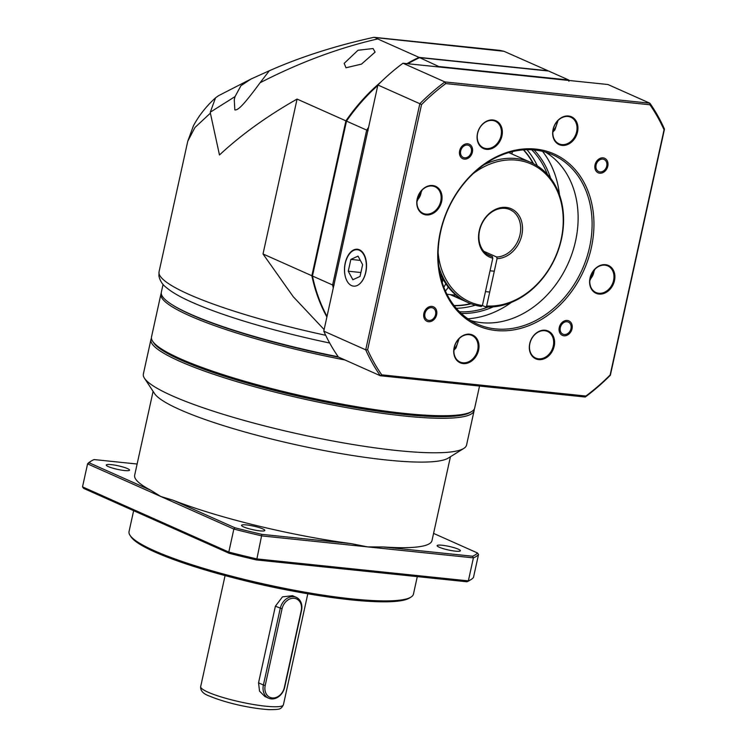 <?xml version="1.0" encoding="UTF-8"?>
<svg xmlns="http://www.w3.org/2000/svg" width="747" height="747" viewBox="0 0 747 747"><rect width="100%" height="100%" fill="white"/><g stroke="black" fill="none" stroke-linecap="round" stroke-linejoin="round"><path stroke-width="1.12" d="M473.262 173.556A75.447 59.863 -66 0 1 516.541 160.147A75.447 59.863 -66 0 1 561.436 237.985A75.447 59.863 -66 0 1 486.652 305.971L497.063 258.621L496.615 257.005A25.146 19.954 114 0 0 519.548 236.538A25.146 19.954 114 0 0 510.033 209.674A25.146 19.954 114 0 0 505.131 208.366A25.146 19.954 114 0 0 480.414 227.49A25.146 19.954 114 0 0 489.556 255.614A25.146 19.954 114 0 0 492.357 256.566L492.805 258.173L482.394 305.532A75.447 59.863 -66 0 1 438.106 252.411M496.615 257.005L483.795 251.291M497.063 258.621A26.472 21 114 0 0 522.06 233.895A26.472 21 114 0 0 506.149 207.423A26.472 21 114 0 0 479.555 229.488A26.472 21 114 0 0 492.805 258.173M486.969 254.157L492.357 256.566M438.722 266.081A76.773 60.909 -66 0 0 468.537 302.759A76.773 60.909 -66 0 0 481.385 306.475L482.394 305.532M483.832 164.872A76.773 60.909 -66 0 1 516.084 158.541A76.773 60.909 -66 0 1 531.052 162.529L508.968 152.687A76.773 60.909 114 0 0 508.763 152.593M486.652 305.971L485.634 306.924L482.413 305.486M531.052 162.529A76.773 60.909 -66 0 1 559.335 247.117A76.773 60.909 -66 0 1 485.634 306.924M439.89 273.495L443.531 280.004A76.773 60.909 114 0 0 462.122 299.5L451.403 294.72M454.176 305.728A90.004 71.413 114 0 0 470.759 303.88A2.652 2.101 114 0 0 471.03 303.796M512.75 151.538L512.47 151.986A2.652 2.101 114 0 0 511.984 154.022M533.517 163.705A90.004 71.413 114 0 0 523.656 149.867M470.554 303.609A2.652 2.101 -66 0 1 470.321 303.684A90.004 71.413 -66 0 1 454.027 305.532M523.414 149.886A90.004 71.413 -66 0 1 533.05 163.472M499.668 50.366L503.973 51.291L373.575 37.387C334.927 45.903 299.827 57.183 268.266 71.226L269.004 71.161L260.096 82.74C242.476 106.662 237.845 110.295 234.829 109.912L234.269 99.678L235.053 96.578L210.299 112.19L210.383 113.152L194.939 127.513L187.758 141.239L193.445 125.757C198.917 115.561 206.275 106.261 215.538 97.838L218.376 95.784M548.279 70.993A172.071 136.524 -66 0 0 548.018 70.769L503.973 51.291M210.299 112.19L215.538 97.838M163.07 284.364L161.343 292.226A165.451 25.277 12.4 0 0 189.962 313.945A165.451 25.277 12.4 0 0 338.214 356.786M329.67 343.013A165.451 25.277 -167.6 0 1 255.175 324.478A165.451 25.277 -167.6 0 1 192.493 302.451M381.138 81.796A172.071 136.524 -66 0 0 345.917 120.846L297.073 99.071C267.024 116.14 241.16 134.777 219.478 154.974L210.383 113.152M297.073 99.071L263.019 253.971L293.244 296.708L324.123 329.567M406.947 63.644A172.071 136.524 -66 0 1 419.039 57.379L377.674 38.937C338.652 47.911 299.463 62.515 260.096 82.74M373.08 48.536L375.097 52.103L361.511 64.111L346.001 67.762L344.162 63.383L357.981 50.264L373.08 48.536M268.266 71.226L250.955 79.051L240.945 85.69L235.053 96.578M375.9 37.994L377.674 38.937M548.018 70.769L419.039 57.379M345.917 120.846L311.863 275.746A172.071 136.524 -66 0 0 326.887 316.98M263.019 253.971L311.863 275.746M362.631 264.653L358.037 256.128L350.857 259.405L348.261 271.208L352.845 279.733L360.035 276.455L362.631 264.653M344.684 272.842A18.311 10.794 95.9 0 1 348.914 254.662A18.311 10.794 95.9 0 1 366.207 263.028A18.311 10.794 95.9 0 1 359.372 284.103A18.311 10.794 95.9 0 1 346.328 279.583A18.311 10.794 95.9 0 1 344.684 272.842M360.894 272.524L348.261 271.208M360.334 260.395L350.857 259.405M153.098 391.372L134.665 475.204A152.22 23.26 12.4 0 0 150.922 490.34L89.192 462.823L87.576 463.868L82.515 486.867L83.58 488.37L229.31 553.34L228.797 552.07A201.195 30.739 12.4 0 0 256.884 558.915L256.268 559.905L466.94 581.773A199.869 30.534 12.4 0 0 469.555 580.456L471.114 579.495A201.195 30.739 12.4 0 0 473.467 577.468L478.528 554.47A201.195 30.739 -167.6 0 1 473.402 557.869L472.552 556.226L383.314 546.963A152.22 23.26 12.4 0 0 431.999 540.576L450.432 456.744M150.922 490.34L160.717 496.466L87.576 463.868A201.195 30.739 -167.6 0 1 89.929 461.842L91.489 460.88A199.869 30.534 -167.6 0 1 94.103 459.564L137.121 464.027M82.515 486.867L228.797 552.07L233.858 529.072L234.931 527.784L173.201 500.266A152.22 23.26 12.4 0 0 351.118 543.62L367.673 546.897L383.314 546.963M229.31 553.34A199.869 30.534 12.4 0 0 256.268 559.905M351.118 543.62L261.889 534.357L256.884 558.915L468.35 580.867A201.195 30.739 12.4 0 0 471.114 579.495M466.94 581.773L468.35 580.867L473.402 557.869L261.945 535.916A201.195 30.739 -167.6 0 1 233.858 529.072L160.717 496.466L173.201 500.266M89.192 462.823A199.869 30.534 -167.6 0 1 91.489 460.88M463.775 448.433L448.256 458.098A152.22 23.26 -167.6 0 1 332.891 452.178A152.22 23.26 -167.6 0 1 179.822 409.599A152.22 23.26 -167.6 0 1 154.498 393.51L144.47 378.234A165.451 25.277 12.4 0 0 171.987 395.714A165.451 25.277 12.4 0 0 338.382 442A165.451 25.277 12.4 0 0 463.775 448.433A165.451 25.277 12.4 0 0 466.558 445.044L474.14 410.551A165.451 25.277 -167.6 0 1 358.13 409.617A165.451 25.277 -167.6 0 1 179.569 361.221A165.451 25.277 -167.6 0 1 150.95 339.493A165.451 25.277 -167.6 0 1 151.445 338.27M150.95 339.493L143.368 373.986A165.451 25.277 12.4 0 0 144.47 378.234M474.205 409.225A165.451 25.277 -167.6 0 1 474.14 410.551M471.086 411.858A164.135 25.081 -167.6 0 1 347.99 406.331A164.135 25.081 -167.6 0 1 180.914 360.054A164.135 25.081 -167.6 0 1 153.172 341.958M433.577 533.395L477.464 552.967L478.528 554.47M261.889 534.357A199.869 30.534 -167.6 0 1 234.931 527.784M262.767 528.885A11.915 1.821 12.4 0 0 249.909 525.402A11.915 1.821 12.4 0 0 241.552 525.337A11.915 1.821 12.4 0 0 243.615 526.896A11.915 1.821 12.4 0 0 256.473 530.389A11.915 1.821 12.4 0 0 264.821 530.454A11.915 1.821 12.4 0 0 262.767 528.885M458.331 549.194A11.915 1.821 12.4 0 0 445.483 545.712A11.915 1.821 12.4 0 0 437.126 545.637A11.915 1.821 12.4 0 0 439.189 547.206A11.915 1.821 12.4 0 0 452.047 550.688A11.915 1.821 12.4 0 0 460.395 550.754A11.915 1.821 12.4 0 0 458.331 549.194M477.464 552.967A199.869 30.534 -167.6 0 1 472.552 556.226M127.476 468.584A11.915 1.821 12.4 0 0 114.618 465.092A11.915 1.821 12.4 0 0 106.27 465.026A11.915 1.821 12.4 0 0 108.324 466.595A11.915 1.821 12.4 0 0 121.182 470.078A11.915 1.821 12.4 0 0 129.539 470.143A11.915 1.821 12.4 0 0 127.476 468.584M133.638 510.687L129.044 531.565A145.6 22.242 12.4 0 0 130.015 535.3A145.6 22.242 12.4 0 0 154.237 550.679A145.6 22.242 12.4 0 0 352.201 598.917A145.6 22.242 12.4 0 0 411.009 597.077A145.6 22.242 12.4 0 0 413.455 594.098L417.293 576.619M130.015 535.3L131.024 536.822A144.274 22.046 12.4 0 0 351.183 599.86A144.274 22.046 12.4 0 0 409.459 598.039L411.009 597.077M240.31 579.551A119.128 18.199 12.4 0 0 292.329 590.98M282.058 608.796L275.4 606.191L258.546 682.842L263.402 685.008L280.256 608.357A13.241 10.505 -66 0 1 296.288 597.367A13.241 10.505 -66 0 1 301.536 610.56L284.682 687.221A13.241 10.505 -66 0 1 268.649 698.202A13.241 10.505 -66 0 1 263.402 685.008L265.204 685.447A11.915 9.45 -66 0 0 272.253 697.941A11.915 9.45 -66 0 0 284.355 687.436L301.209 610.785A11.915 9.45 -66 0 0 294.159 598.291A11.915 9.45 -66 0 0 282.058 608.796L265.204 685.447M275.4 606.191L282.469 596.862L292.535 595.695L296.288 597.367M268.649 698.202L264.905 696.531L259.517 691.124L258.546 682.842M469.592 334.198A15.22 12.073 114 0 0 454.129 347.616A15.22 12.073 114 0 0 463.131 363.584A15.22 12.073 114 0 0 478.594 350.156A15.22 12.073 114 0 0 469.592 334.198M477.697 349.941A14.557 11.55 114 0 0 471.917 335.431A14.557 11.55 114 0 0 469.088 334.675A14.557 11.55 114 0 0 454.288 347.514A14.557 11.55 114 0 0 460.068 362.024A14.557 11.55 114 0 0 462.907 362.781A14.557 11.55 114 0 0 477.697 349.941M421.532 104.608A197.217 156.478 -66 0 1 445.763 83.58L649.937 104.776A197.217 156.478 -66 0 1 664.055 129.801L610.15 374.966A197.217 156.478 -66 0 1 585.872 396.031L381.745 374.845A197.217 156.478 -66 0 1 367.627 349.801L421.532 104.608L419.833 103.712A198.543 157.533 -66 0 1 444.923 81.927L445.763 83.58M440.31 231.953A93.982 74.56 114 0 0 495.887 330.501A93.982 74.56 114 0 0 591.363 247.64A93.982 74.56 114 0 0 535.776 149.083A93.982 74.56 114 0 0 440.31 231.953M553.069 129.427A15.22 12.073 114 0 0 562.071 145.394A15.22 12.073 114 0 0 577.534 131.967A15.22 12.073 114 0 0 568.532 116.009A15.22 12.073 114 0 0 553.069 129.427M590.009 278.099A15.22 12.073 114 0 0 599.01 294.066A15.22 12.073 114 0 0 614.482 280.648A15.22 12.073 114 0 0 605.472 264.681A15.22 12.073 114 0 0 590.009 278.099M529.716 343.648A15.22 12.073 114 0 0 538.727 359.615A15.22 12.073 114 0 0 554.19 346.197A15.22 12.073 114 0 0 545.179 330.23A15.22 12.073 114 0 0 529.716 343.648M417.19 198.945A15.22 12.073 114 0 0 426.192 214.912A15.22 12.073 114 0 0 441.654 201.485A15.22 12.073 114 0 0 432.653 185.527A15.22 12.073 114 0 0 417.19 198.945M501.947 135.935A15.22 12.073 114 0 0 492.945 119.978A15.22 12.073 114 0 0 477.482 133.396A15.22 12.073 114 0 0 486.484 149.363A15.22 12.073 114 0 0 501.947 135.935M471.338 152.005A6.62 5.248 114 0 0 468.714 145.413A6.62 5.248 114 0 0 460.703 150.903A6.62 5.248 114 0 0 463.327 157.505A6.62 5.248 114 0 0 471.338 152.005M431.663 307.68A6.62 5.248 114 0 0 425.155 312.704A6.62 5.248 114 0 0 427.564 320.108A6.62 5.248 114 0 0 428.853 320.454A6.62 5.248 114 0 0 435.352 315.421A6.62 5.248 114 0 0 432.952 308.016A6.62 5.248 114 0 0 431.663 307.68M560.325 327.578A6.62 5.248 114 0 0 562.949 334.18A6.62 5.248 114 0 0 570.969 328.689A6.62 5.248 114 0 0 568.346 322.088A6.62 5.248 114 0 0 560.325 327.578M600.009 171.913A6.62 5.248 114 0 0 606.508 166.88A6.62 5.248 114 0 0 604.108 159.484A6.62 5.248 114 0 0 602.82 159.139A6.62 5.248 114 0 0 596.311 164.172A6.62 5.248 114 0 0 598.721 171.567A6.62 5.248 114 0 0 600.009 171.913M649.937 104.776L649.871 103.207L607.927 84.514L402.978 63.234L444.923 81.927L649.871 103.207A198.543 157.533 -66 0 1 664.485 129.119L664.055 129.801M402.978 63.234A198.543 157.533 114 0 0 377.889 85.009L419.833 103.712L365.722 349.829L367.627 349.801M377.889 85.009L323.778 331.136L365.722 349.829A198.543 157.533 -66 0 0 380.344 375.75L585.246 397.021L585.872 396.031M358.411 284.822A18.535 10.916 -84.1 0 0 366.525 266.483A18.535 10.916 -84.1 0 0 359.438 249.778A18.535 10.916 -84.1 0 0 357.421 249.237A18.535 10.916 -84.1 0 0 346.477 258.835A18.535 10.916 -84.1 0 0 345.945 278.622M381.745 374.845L380.344 375.75L338.4 357.047A198.543 157.533 114 0 1 323.778 331.136M610.15 374.966L610.374 375.209A198.543 157.533 -66 0 1 585.246 397.021M610.374 375.209L664.485 129.119M425.967 214.109A14.557 11.55 114 0 0 440.758 201.27A14.557 11.55 114 0 0 434.978 186.75A14.557 11.55 114 0 0 432.139 186.003A14.557 11.55 114 0 0 417.349 198.833A14.557 11.55 114 0 0 423.129 213.353A14.557 11.55 114 0 0 425.967 214.109M492.432 120.454A14.557 11.55 114 0 0 477.641 133.283A14.557 11.55 114 0 0 483.421 147.803A14.557 11.55 114 0 0 486.25 148.56A14.557 11.55 114 0 0 501.05 135.721A14.557 11.55 114 0 0 495.27 121.201A14.557 11.55 114 0 0 492.432 120.454M568.028 116.485A14.557 11.55 114 0 0 553.238 129.324A14.557 11.55 114 0 0 559.008 143.835A14.557 11.55 114 0 0 561.847 144.591A14.557 11.55 114 0 0 576.637 131.752A14.557 11.55 114 0 0 570.867 117.242A14.557 11.55 114 0 0 568.028 116.485M604.967 265.157A14.557 11.55 114 0 0 590.177 277.996A14.557 11.55 114 0 0 595.947 292.507A14.557 11.55 114 0 0 598.786 293.263A14.557 11.55 114 0 0 613.576 280.424A14.557 11.55 114 0 0 607.806 265.913A14.557 11.55 114 0 0 604.967 265.157M544.675 330.706A14.557 11.55 114 0 0 529.884 343.545A14.557 11.55 114 0 0 535.655 358.056A14.557 11.55 114 0 0 538.494 358.812A14.557 11.55 114 0 0 553.284 345.973A14.557 11.55 114 0 0 547.514 331.463A14.557 11.55 114 0 0 544.675 330.706M542.537 151.361A99.276 78.762 -66 0 1 559.456 194.771M511.508 302.339A99.276 78.762 -66 0 1 467.902 318.773M545.627 152.183A92.656 73.514 -66 0 1 575.582 240.964A92.656 73.514 -66 0 1 470.591 320.519M534.759 150.035A92.656 73.514 114 0 0 440.637 231.738A92.656 73.514 114 0 0 477.37 324.095A92.656 73.514 114 0 0 495.438 328.895A92.656 73.514 114 0 0 589.56 247.201A92.656 73.514 114 0 0 552.817 154.844A92.656 73.514 114 0 0 534.759 150.035M596.097 164.975A6.62 5.248 -66 0 1 604.108 159.484A6.62 5.248 -66 0 1 606.732 166.077A6.62 5.248 -66 0 1 598.721 171.567A6.62 5.248 -66 0 1 596.097 164.975M464.615 157.841A6.62 5.248 -66 0 1 463.327 157.505A6.62 5.248 -66 0 1 460.918 150.1A6.62 5.248 -66 0 1 467.426 145.067A6.62 5.248 -66 0 1 468.714 145.413A6.62 5.248 -66 0 1 471.114 152.808A6.62 5.248 -66 0 1 464.615 157.841M435.576 314.618A6.62 5.248 -66 0 1 427.564 320.108A6.62 5.248 -66 0 1 424.94 313.516A6.62 5.248 -66 0 1 432.952 308.016A6.62 5.248 -66 0 1 435.576 314.618M567.048 321.742A6.62 5.248 -66 0 1 568.346 322.088A6.62 5.248 -66 0 1 570.745 329.492A6.62 5.248 -66 0 1 564.246 334.525A6.62 5.248 -66 0 1 562.949 334.18A6.62 5.248 -66 0 1 560.549 326.775A6.62 5.248 -66 0 1 567.048 321.742M459.638 150.791A7.946 6.303 -66 0 1 469.256 144.199A7.946 6.303 -66 0 1 472.403 152.117A7.946 6.303 -66 0 1 462.785 158.709A7.946 6.303 -66 0 1 459.638 150.791M428.573 321.733A7.946 6.303 -66 0 1 427.023 321.322A7.946 6.303 -66 0 1 424.137 312.433A7.946 6.303 -66 0 1 431.943 306.401A7.946 6.303 -66 0 1 433.484 306.812A7.946 6.303 -66 0 1 436.369 315.692A7.946 6.303 -66 0 1 428.573 321.733M572.034 328.792A7.946 6.303 -66 0 1 562.416 335.384A7.946 6.303 -66 0 1 559.26 327.475A7.946 6.303 -66 0 1 568.878 320.883A7.946 6.303 -66 0 1 572.034 328.792M603.1 157.86A7.946 6.303 -66 0 1 604.64 158.271A7.946 6.303 -66 0 1 607.526 167.151A7.946 6.303 -66 0 1 599.729 173.192A7.946 6.303 -66 0 1 598.179 172.781A7.946 6.303 -66 0 1 595.294 163.901A7.946 6.303 -66 0 1 603.1 157.86M338.783 357.225A164.135 25.081 -167.6 0 1 190.915 314.571A164.135 25.081 -167.6 0 1 172.361 304.879A164.135 25.081 12.4 0 0 190.915 314.571A164.135 25.081 12.4 0 0 338.783 357.225M344.927 359.961A165.451 25.277 -167.6 0 1 189.57 315.738A165.451 25.277 -167.6 0 1 160.95 294.01A165.451 25.277 -167.6 0 1 161.249 293.141M160.95 294.01L151.51 336.944A165.451 25.277 12.4 0 0 152.612 341.183A165.451 25.277 12.4 0 0 180.13 358.663A165.451 25.277 12.4 0 0 405.089 413.474A165.451 25.277 12.4 0 0 471.917 411.392A165.451 25.277 12.4 0 0 474.7 408.002L479.527 386.05M152.612 341.183L153.621 342.714A164.135 25.081 12.4 0 0 404.071 414.426A164.135 25.081 12.4 0 0 470.367 412.353L471.917 411.392M442.747 278.603A7.946 4.678 -84.1 0 0 442.784 279.145A7.946 4.678 -84.1 0 0 442.915 280.088M442.766 280.779L442.065 279.471L442.392 277.968M442.065 279.471L441.272 279.387M443.102 279.247L442.215 282.599M446.949 294.262L454.185 295.009A17.209 10.141 -84.1 0 0 455.791 294.962M377.786 85.475A172.071 136.524 114 0 0 346.505 121.107L312.451 276.007A172.071 136.524 114 0 0 327.018 316.392M568.915 81.283L568.766 80.013L548.606 71.03L419.627 57.64A172.071 136.524 114 0 0 407.834 63.738M439.04 66.978A172.071 136.524 -66 0 1 439.787 66.623L568.766 80.013A172.071 136.524 -66 0 1 569.326 80.508M333.265 287.968A172.071 136.524 -66 0 1 332.611 284.99L334.105 285.093M368.056 130.697L366.674 130.099L332.611 284.99L312.451 276.007M368.57 127.382A172.071 136.524 -66 0 0 366.674 130.099L346.505 121.107M419.627 57.64L439.992 67.081M461.226 313.413A93.982 74.56 114 0 0 493.235 306.84M550.595 178.169A93.982 74.56 114 0 0 534.086 149.97M459.498 311.751A92.656 73.514 114 0 0 488.183 307.017M547.346 174.294A92.656 73.514 114 0 0 531.696 149.792M526.971 149.717A92.656 73.514 -66 0 1 537.345 165.909M475.26 305.187A92.656 73.514 -66 0 1 456.277 308.287M255.175 324.478C229.6 316.999 208.544 309.594 191.988 302.255C180.363 297.138 171.707 292.142 165.993 287.268C162.37 284.504 160.017 280.751 158.915 276.007L159.064 271.749A172.071 26.294 12.4 0 0 188.832 294.337A172.071 26.294 12.4 0 0 325.701 335.291M594.07 270.143A11.252 8.927 -66 0 1 589.915 279.471M458.191 339.661A11.252 8.927 -66 0 1 455.483 347.327A11.252 8.927 -66 0 1 454.036 348.989M208.002 692.161A42.355 6.471 12.4 0 0 253.709 704.552A42.355 6.471 12.4 0 0 283.412 704.794C280.779 709.603 280.041 709.473 269.508 709.65C254.568 708.903 228.797 704.094 209.571 696.12C203.259 693.916 200.289 690.742 200.672 686.605A42.355 6.471 12.4 0 0 208.002 692.161M445.782 283.673A14.557 8.581 95.9 0 1 443.802 287.137M448.256 287.119A17.209 10.141 95.9 0 1 445.389 290.975M557.131 121.472A11.252 8.927 -66 0 1 554.423 129.138A11.252 8.927 -66 0 1 552.976 130.8M421.252 190.98A11.252 8.927 -66 0 1 417.097 200.308M468.537 302.759L450.217 294.598M499.78 50.376L374.331 37.35M187.758 141.239L159.064 271.749M250.955 79.051L218.376 95.775M589.794 280.769L594.967 269.181M453.915 350.287L455.978 348.009L459.078 338.699M307.811 593.781L283.412 704.794M225.08 575.592L200.672 686.605M494.29 271.226L490.032 270.787M489.715 292.049L485.457 291.601M552.855 132.098L554.918 129.819L558.028 120.51M416.975 201.615L422.139 190.018"/></g></svg>
